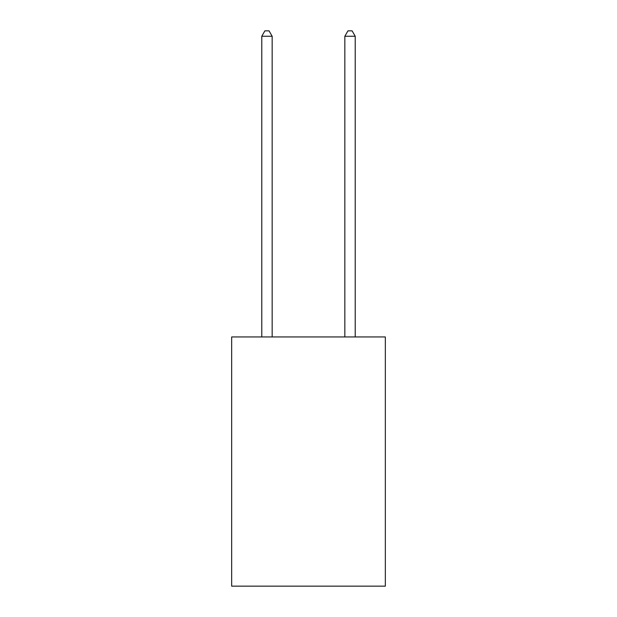 <?xml version="1.0" encoding="UTF-8"?>
<svg xmlns="http://www.w3.org/2000/svg" width="617" height="617" viewBox="0 0 617 617"><rect width="100%" height="100%" fill="white"/><g stroke="black" fill="none" stroke-linecap="round" stroke-linejoin="round"><path stroke-width="0.93" d="M385.34 336.951L385.34 586.15L231.66 586.15L231.66 336.951L385.34 336.951M272.159 336.951L272.159 36.249L261.778 36.249L261.778 336.951M261.778 36.249L264.894 30.85L269.043 30.85L272.159 36.249M355.222 336.951L355.222 36.249L344.841 36.249L344.841 336.951M344.841 36.249L347.957 30.85L352.106 30.85L355.222 36.249"/></g></svg>
